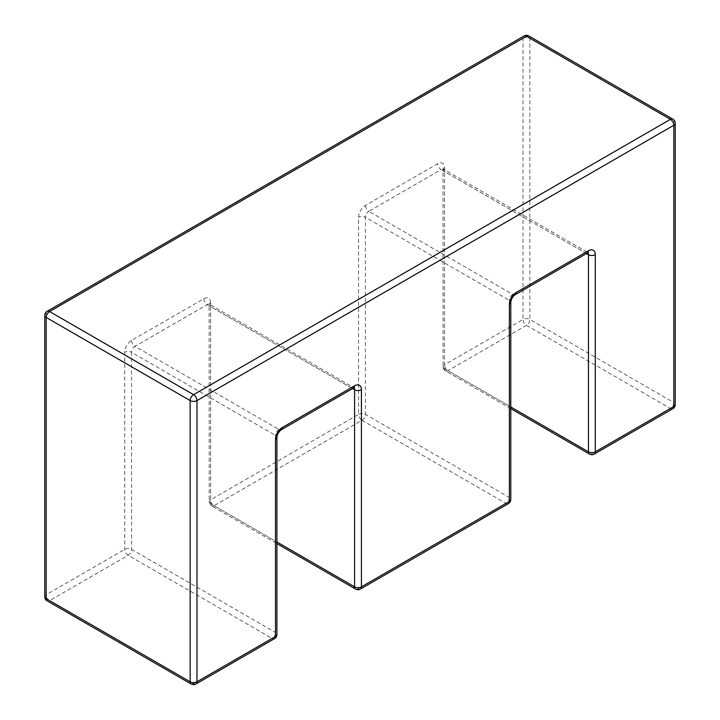 <?xml version="1.0" encoding="UTF-8"?>
<svg xmlns="http://www.w3.org/2000/svg" width="720" height="720" viewBox="0 0 720 720"><rect width="100%" height="100%" fill="white"/><g stroke="black" fill="none" stroke-linecap="round" stroke-linejoin="round"><path stroke-width="0.54" stroke-dasharray="3.6 2.7" d="M210.627 302.67A9.657 5.571 -60 0 0 203.805 298.728L131.535 340.452A9.657 5.571 -60 0 0 124.713 352.278L124.713 549.396A4.824 2.79 -120 0 0 128.124 555.309L272.088 638.424L193.563 683.757L49.599 600.642L128.124 555.309A4.824 2.79 -60 0 0 131.535 549.396L131.535 352.278L275.499 435.393L275.499 632.511L131.535 549.396A4.824 2.79 180 0 0 124.713 549.396L46.188 594.729L46.188 313.515L523.026 38.214L523.026 319.428L444.501 364.77L444.501 167.652A9.657 5.571 -60 0 0 437.67 163.71L365.409 205.425A9.657 5.571 -60 0 0 358.578 217.26L358.578 414.369L210.627 499.788L210.627 302.67A4.824 2.79 0 0 0 209.214 304.641A4.824 2.79 0 0 0 210.627 306.612L210.627 503.73L276.912 541.998M203.805 298.728A4.824 2.79 -120 0 0 207.216 304.641L351.18 387.756L278.91 429.48L134.955 346.365L207.216 304.641A4.824 2.79 120 0 1 209.628 304.407L353.592 387.522A4.824 2.79 -60 0 1 353.961 387.81M352.593 388.575L210.627 306.612A4.824 2.79 120 0 0 209.628 304.407L209.124 303.912L209.214 501.759A4.824 2.79 0 0 0 210.627 503.73A4.824 2.79 -60 0 0 211.635 505.944L276.912 543.636M361.989 420.282L505.953 503.406L358.011 588.816L214.047 505.701L361.989 420.282A4.824 2.79 -60 0 0 365.409 414.369L365.409 217.26L509.373 300.375L509.373 497.493L365.409 414.369A4.824 2.79 0 0 0 358.578 414.369A4.824 2.79 -120 0 0 361.989 420.282M586.467 253.557L444.501 171.594A4.824 2.79 120 0 0 443.502 169.38A4.824 2.79 120 0 0 441.09 169.623L585.045 252.738L512.784 294.462L368.82 211.347L441.09 169.623A4.824 2.79 60 0 1 437.67 163.71M444.501 167.652A4.824 2.79 180 0 0 443.088 169.623A4.824 2.79 180 0 0 444.501 171.594L444.501 368.712L510.786 406.98M526.437 325.341L670.401 408.456L591.876 453.798L447.912 370.683L526.437 325.341A4.824 2.79 60 0 1 523.026 319.428A4.824 2.79 0 0 1 529.857 319.428L529.857 38.214L673.812 121.329L673.812 402.543L529.857 319.428A4.824 2.79 -60 0 1 526.437 325.341M508.365 503.64A4.824 2.79 -120 0 1 505.953 503.406A4.824 2.79 120 0 0 509.373 497.493A4.824 2.79 0 0 1 510.786 499.464M510.786 302.346A4.824 2.79 0 0 0 509.373 300.375A4.824 2.79 -60 0 1 512.784 294.462A4.824 2.79 60 0 0 515.196 294.696M355.59 589.059A4.824 2.79 120 0 0 358.011 588.816A4.824 2.79 -120 0 0 360.423 589.059M214.047 505.701A4.824 2.79 -60 0 1 211.635 505.944A4.824 4.824 0 0 1 209.214 501.759A4.824 2.79 0 0 1 210.627 499.788A4.824 2.79 -120 0 0 214.047 505.701M365.409 205.425A4.824 2.79 60 0 0 368.82 211.347A4.824 2.79 120 0 0 365.409 217.26A4.824 2.79 0 0 0 358.578 217.26M587.466 252.972A4.824 2.79 60 0 1 585.045 252.738A4.824 2.79 -60 0 1 587.466 252.495A4.824 2.79 -60 0 1 587.835 252.792M353.592 387.999A4.824 2.79 -120 0 1 351.18 387.756A4.824 2.79 -60 0 1 353.592 387.522L354.267 387.711M276.912 437.364A4.824 2.79 180 0 0 275.499 435.393A4.824 2.79 -60 0 1 278.91 429.48A4.824 2.79 -120 0 0 281.331 429.723M131.535 340.452A4.824 2.79 -120 0 0 134.955 346.365A4.824 2.79 120 0 0 131.535 352.278A4.824 2.79 180 0 0 124.713 352.278M444.501 368.712A4.824 2.79 180 0 1 443.088 366.741A4.824 2.79 180 0 1 444.501 364.77A4.824 2.79 60 0 0 447.912 370.683A4.824 2.79 -60 0 1 445.5 370.917A4.824 2.79 -60 0 1 444.501 368.712M589.464 454.032A4.824 2.79 120 0 0 591.876 453.798A4.824 2.79 60 0 0 594.288 454.032M672.813 408.699A4.824 2.79 60 0 1 670.401 408.456A4.824 2.79 120 0 0 673.812 402.543A4.824 2.79 0 0 1 675.234 404.514M274.5 638.667A4.824 2.79 -120 0 1 272.088 638.424A4.824 2.79 120 0 0 275.499 632.511A4.824 2.79 180 0 1 276.912 634.482M675.234 123.3A4.824 2.79 0 0 0 673.812 121.329A4.824 2.79 120 0 0 672.813 119.115M191.151 684A4.824 2.79 120 0 0 193.563 683.757A4.824 2.79 -120 0 0 195.975 684M44.766 596.7A4.824 2.79 0 0 1 46.188 594.729A4.824 2.79 -120 0 0 49.599 600.642A4.824 2.79 -60 0 1 47.187 600.885M528.849 36A4.824 2.79 -60 0 1 529.857 38.214A4.824 2.79 0 0 0 523.026 38.214A4.824 2.79 -120 0 1 524.025 36M47.187 311.301A4.824 2.79 -120 0 0 46.188 313.515A4.824 2.79 -0 0 0 44.766 315.486M510.786 408.609L445.5 370.917A4.824 4.824 0 0 1 443.088 366.741L442.998 168.894L588.141 252.693"/><path stroke-width="1.08" d="M49.599 311.544L193.563 394.659L670.401 119.358L526.437 36.243L49.599 311.544A4.824 2.79 -120 0 0 47.187 311.301A4.824 4.824 0 0 0 44.766 315.486A4.824 2.79 -0 0 0 46.188 317.457L46.188 598.671L190.143 681.786L190.143 400.572L46.188 317.457A4.824 2.79 120 0 1 49.599 311.544M276.912 541.998L354.591 586.845L354.591 389.727L352.593 388.575M510.786 406.98L588.465 451.827L588.465 254.709L586.467 253.557M44.766 315.486L44.766 596.7A4.824 4.824 0 0 0 47.187 600.885L191.151 684A4.824 2.79 120 0 1 190.143 681.786A4.824 2.79 0 0 0 196.974 681.786L275.499 636.453A4.824 2.79 -120 0 1 274.5 638.667L195.975 684A4.824 2.79 -120 0 0 196.974 681.786L196.974 400.572A4.824 2.79 -120 0 0 193.563 394.659A4.824 2.79 -60 0 0 190.143 400.572A4.824 2.79 -0 0 0 196.974 400.572L673.812 125.271L673.812 406.485L595.287 451.827L595.287 254.709A9.657 5.571 120 0 0 588.465 250.767L516.195 292.491A9.657 5.571 120 0 0 509.373 304.317A4.824 2.79 0 0 0 510.786 302.346L510.786 499.464A4.824 2.79 0 0 1 509.373 501.435L509.373 304.317M354.591 385.785A4.824 2.79 -120 0 1 353.592 387.999L281.331 429.723C278.766 431.64 277.29 434.187 276.912 437.364L276.912 634.482A4.824 2.79 180 0 1 275.499 636.453L275.499 439.335A9.657 5.571 120 0 1 282.33 427.509L354.591 385.785A9.657 5.571 120 0 1 361.422 389.727L361.422 586.845L509.373 501.435A4.824 2.79 -120 0 1 508.365 503.64A4.824 4.824 0 0 0 510.786 499.464M360.423 589.059A4.824 2.79 -120 0 0 361.422 586.845A4.824 2.79 0 0 1 354.591 586.845A4.824 2.79 120 0 0 355.59 589.059A4.824 4.824 0 0 0 360.423 589.059L508.365 503.64M516.195 292.491A4.824 2.79 60 0 1 515.196 294.696C512.631 296.613 511.164 299.16 510.786 302.346M588.465 250.767A4.824 2.79 60 0 1 587.466 252.972L515.196 294.696M353.961 387.81A4.824 2.79 -60 0 1 354.591 389.727A4.824 2.79 0 0 0 361.422 389.727M587.835 252.792A4.824 2.79 -60 0 1 588.465 254.709A4.824 2.79 180 0 0 595.287 254.709M589.464 454.032A4.824 4.824 0 0 0 594.288 454.032A4.824 2.79 60 0 0 595.287 451.827A4.824 2.79 180 0 1 588.465 451.827A4.824 2.79 120 0 0 589.464 454.032L510.786 408.609M281.331 429.723A4.824 2.79 -120 0 0 282.33 427.509M276.912 437.364A4.824 2.79 180 0 1 275.499 439.335M672.813 408.699A4.824 4.824 0 0 0 675.234 404.514A4.824 2.79 0 0 1 673.812 406.485A4.824 2.79 60 0 1 672.813 408.699L594.288 454.032M528.849 36A4.824 4.824 0 0 0 524.025 36A4.824 2.79 -120 0 1 526.437 36.243A4.824 2.79 -60 0 1 528.849 36L672.813 119.115A4.824 2.79 120 0 0 670.401 119.358A4.824 2.79 -120 0 1 673.812 125.271A4.824 2.79 0 0 0 675.234 123.3L675.234 404.514M47.187 600.885A4.824 2.79 -60 0 1 46.188 598.671A4.824 2.79 0 0 1 44.766 596.7M276.912 543.636L355.59 589.059M587.466 252.972L588.141 252.693L587.466 252.495M353.592 387.999L354.267 387.711L353.592 387.522M274.5 638.667A4.824 4.824 0 0 0 276.912 634.482M675.234 123.3A4.824 4.824 0 0 0 672.813 119.115M191.151 684A4.824 4.824 0 0 0 195.975 684M524.025 36L47.187 311.301"/></g></svg>
